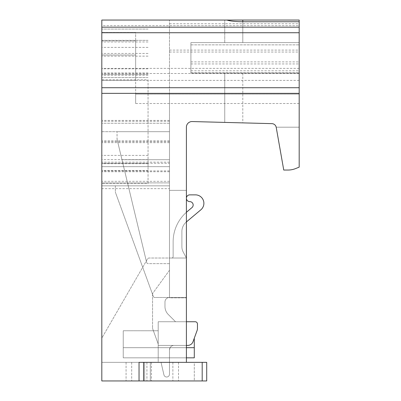 <?xml version="1.0" encoding="UTF-8"?>
<svg xmlns="http://www.w3.org/2000/svg" width="401" height="401" viewBox="0 0 401 401"><rect width="100%" height="100%" fill="white"/><g stroke="black" fill="none" stroke-linecap="round" stroke-linejoin="round"><path stroke-width="0.3" stroke-dasharray="2 1.5" d="M197.452 323.998A2.256 2.256 0 0 0 195.202 321.742A2.256 2.256 0 0 1 197.452 323.998A2.256 2.256 0 0 0 195.202 321.742A2.256 2.256 0 0 1 197.452 323.998A2.256 2.256 0 0 0 195.202 321.742L158.205 321.742L175.528 321.742L158.205 321.742L175.528 321.742L158.205 321.742L175.528 321.742L158.205 321.742L175.528 321.742L158.205 321.742L175.528 321.742L158.205 321.742L175.528 321.742L158.205 321.742L158.205 343.998L152.671 328.785L158.205 343.998L158.205 321.742L158.205 343.998L158.205 321.742L158.205 343.998L152.671 328.785L158.205 343.998L158.205 321.742L158.205 343.998L152.671 328.785L158.205 343.998L158.205 321.742L158.205 343.998L158.205 321.742L158.205 343.998L152.671 328.785L158.205 343.998L152.671 328.785L158.205 343.998L158.205 321.742L158.205 343.998L152.671 328.785A1.689 1.689 0 0 1 152.565 328.208A1.689 1.689 0 0 0 152.671 328.785A1.689 1.689 0 0 1 152.565 328.208A1.689 1.689 0 0 0 152.671 328.785A1.689 1.689 0 0 1 152.565 328.208A1.689 1.689 0 0 0 152.671 328.785A1.689 1.689 0 0 1 152.565 328.208A1.689 1.689 0 0 0 152.671 328.785A1.689 1.689 0 0 1 152.565 328.208A1.689 1.689 0 0 0 152.671 328.785A1.689 1.689 0 0 1 152.565 328.208A1.689 1.689 0 0 0 152.671 328.785A1.689 1.689 0 0 1 152.565 328.208A1.689 1.689 0 0 0 152.671 328.785A1.689 1.689 0 0 1 152.565 328.208A1.689 1.689 0 0 0 152.671 328.785A1.689 1.689 0 0 1 152.565 328.208A1.689 1.689 0 0 0 152.671 328.785A1.689 1.689 0 0 1 152.565 328.208A1.689 1.689 0 0 0 152.671 328.785A1.689 1.689 0 0 1 152.565 328.208A1.689 1.689 0 0 0 152.671 328.785A1.689 1.689 0 0 1 152.565 328.208A1.689 1.689 0 0 0 152.671 328.785L158.205 343.998L158.205 345.421L173.994 345.421A4.511 4.511 0 0 0 170.089 347.677A4.511 4.511 0 0 1 173.994 345.421A4.511 4.511 0 0 0 169.483 349.933L170.089 347.677A4.511 4.511 0 0 1 173.994 345.421A4.511 4.511 0 0 0 169.483 349.933L170.089 347.677A4.511 4.511 0 0 1 173.994 345.421L187.713 345.421A5.639 5.639 0 0 0 193.011 341.712A5.639 5.639 0 0 1 187.713 345.421L158.205 345.421L187.713 345.421A5.639 5.639 0 0 0 193.011 341.712A5.639 5.639 0 0 1 187.713 345.421A5.639 5.639 0 0 0 193.011 341.712A5.639 5.639 0 0 1 187.713 345.421L158.205 345.421L187.713 345.421A5.639 5.639 0 0 0 193.011 341.712A5.639 5.639 0 0 1 187.713 345.421L173.994 345.421L187.713 345.421A5.639 5.639 0 0 0 193.011 341.712A5.639 5.639 0 0 1 187.713 345.421L158.205 345.421L187.713 345.421A5.639 5.639 0 0 0 193.011 341.712A5.639 5.639 0 0 1 187.713 345.421L158.205 345.421L187.713 345.421A5.639 5.639 0 0 0 193.011 341.712A5.639 5.639 0 0 1 187.713 345.421L158.205 345.421L187.713 345.421A5.639 5.639 0 0 0 193.011 341.712A5.639 5.639 0 0 1 187.713 345.421A5.639 5.639 0 0 0 193.011 341.712A5.639 5.639 0 0 1 187.713 345.421L158.205 345.421L187.713 345.421A5.639 5.639 0 0 0 193.011 341.712L197.117 330.434A5.639 5.639 0 0 0 197.457 328.509L197.457 323.998M186.405 321.742L158.205 321.742L158.205 343.998L152.671 328.785L158.205 343.998L158.205 345.421L158.205 330.765L158.205 357.832L158.205 347.677L158.205 357.832L123.247 357.832L123.247 330.765L123.247 357.832L123.247 330.765L123.247 357.832L123.247 330.765L123.247 357.832L123.247 330.765L123.247 357.832L123.247 330.765L123.247 357.832L123.247 347.677L123.247 357.832L194.295 357.832L194.295 347.677L170.089 347.677L169.483 349.933L169.483 357.832L169.483 349.933L170.089 347.677L169.483 349.933A4.511 4.511 0 0 1 173.994 345.421A4.511 4.511 0 0 0 169.483 349.933L169.483 374.183L169.483 349.933A4.511 4.511 0 0 1 173.994 345.421A4.511 4.511 0 0 0 170.089 347.677L169.483 349.933L169.483 374.183L169.483 349.933A4.511 4.511 0 0 1 173.994 345.421A4.511 4.511 0 0 0 170.089 347.677L194.295 347.677L194.295 357.832L194.295 338.178L193.011 341.712L197.117 330.434A5.639 5.639 0 0 0 197.457 328.509A5.639 5.639 0 0 1 197.117 330.434A5.639 5.639 0 0 0 197.457 328.509A5.639 5.639 0 0 1 197.117 330.434L193.011 341.712L194.295 338.178L193.011 341.712L194.295 338.178L193.011 341.712L194.295 338.178L193.011 341.712L194.295 338.178L193.011 341.712L194.295 338.178L193.011 341.712L194.295 338.178L193.011 341.712L194.295 338.178L193.011 341.712L194.295 338.178L193.011 341.712L194.295 338.178L194.295 357.832L194.295 338.178L194.295 357.832L194.295 338.178L194.295 357.832L194.295 338.178L194.295 357.832L194.295 338.178L194.295 357.832L194.295 338.178L194.295 347.677L194.295 338.178L193.011 341.712L194.295 338.178M148.059 79.824L148.059 183.583L101.814 183.583L148.059 183.583L148.059 79.824L101.814 79.824L101.814 93.358L101.814 32.456L101.814 362.344L186.405 362.344L101.814 362.344L186.405 362.344L101.814 362.344L186.405 362.344L101.814 362.344L101.814 188.66L169.483 188.66L169.483 297.828L186.405 297.828L186.405 362.344L186.405 297.828L169.483 297.828L169.483 258.018L169.483 297.492A4.511 4.511 0 0 0 164.971 302.003L164.971 306.514A11.278 11.278 0 0 0 168.28 314.489L175.528 321.742L168.28 314.489A11.278 11.278 0 0 1 164.971 306.514L164.971 302.003A4.511 4.511 0 0 1 169.483 297.492A4.511 4.511 0 0 0 164.971 302.003L164.971 306.514A11.278 11.278 0 0 0 168.28 314.489L175.528 321.742L168.28 314.489A11.278 11.278 0 0 1 164.971 306.514L164.971 302.003A4.511 4.511 0 0 1 169.483 297.492A4.511 4.511 0 0 0 164.971 302.003L164.971 306.514A11.278 11.278 0 0 0 168.28 314.489L175.528 321.742L168.28 314.489A11.278 11.278 0 0 1 164.971 306.514L164.971 302.003A4.511 4.511 0 0 1 169.483 297.492L154.881 297.492A1.694 1.694 0 0 1 153.292 296.379L115.453 192.42A1.694 1.694 0 0 1 115.353 191.838A1.694 1.694 0 0 0 115.453 192.42L153.292 296.379A1.694 1.694 0 0 0 154.881 297.492L186.405 297.492L169.483 297.492L186.405 297.492L186.405 362.344L186.405 297.492L186.405 362.344L146.926 362.344L186.405 362.344L186.405 297.492L169.483 297.492L169.483 120.425L169.483 297.492A4.511 4.511 0 0 0 164.971 302.003L164.971 306.514A11.278 11.278 0 0 0 168.28 314.489L175.528 321.742L158.205 321.742L158.205 345.421L187.713 345.421A5.639 5.639 0 0 0 193.011 341.712A5.639 5.639 0 0 1 187.713 345.421L158.205 345.421L187.713 345.421A5.639 5.639 0 0 0 193.011 341.712A5.639 5.639 0 0 1 187.713 345.421L186.405 345.421M169.483 270.259L152.565 293.542L169.483 270.259M152.57 293.542L152.57 328.208L152.57 293.542M158.205 357.832L194.295 357.832L123.247 357.832L194.295 357.832L169.483 357.832L169.483 349.938L169.483 357.832L169.483 349.938L169.483 357.832L194.295 357.832L123.247 357.832L158.205 357.832L158.205 330.765L158.205 347.677L158.205 330.765L158.205 345.421L158.205 330.765L158.205 345.421L158.205 343.998L158.205 345.421L158.205 343.998L152.671 328.785L158.205 343.998L158.205 321.742L158.205 343.998L152.671 328.785L158.205 343.998L158.205 321.742L175.528 321.742L168.28 314.489A11.278 11.278 0 0 1 164.971 306.514L164.971 302.003A4.511 4.511 0 0 1 169.483 297.492A4.511 4.511 0 0 0 164.971 302.003L164.971 306.514A11.278 11.278 0 0 0 168.28 314.489L175.528 321.742L158.205 321.742L175.528 321.742L168.28 314.489A11.278 11.278 0 0 1 164.971 306.514L164.971 302.003A4.511 4.511 0 0 1 169.483 297.492A4.511 4.511 0 0 0 164.971 302.003L164.971 306.514A11.278 11.278 0 0 0 168.28 314.489L175.528 321.742L168.28 314.489A11.278 11.278 0 0 1 164.971 306.514L164.971 302.003A4.511 4.511 0 0 1 169.483 297.492A4.511 4.511 0 0 0 164.971 302.003L164.971 306.514A11.278 11.278 0 0 0 168.28 314.489L175.528 321.742L168.28 314.489A11.278 11.278 0 0 1 164.971 306.514L164.971 302.003A4.511 4.511 0 0 1 169.483 297.492A4.511 4.511 0 0 0 164.971 302.003L164.971 306.514A11.278 11.278 0 0 0 168.28 314.489L175.528 321.742L168.28 314.489A11.278 11.278 0 0 1 164.971 306.514L164.971 302.003A4.511 4.511 0 0 1 169.483 297.492A4.511 4.511 0 0 0 164.971 302.003L164.971 306.514A11.278 11.278 0 0 0 168.28 314.489L175.528 321.742L168.28 314.489A11.278 11.278 0 0 1 164.971 306.514L164.971 302.003A4.511 4.511 0 0 1 169.483 297.492A4.511 4.511 0 0 0 164.971 302.003L164.971 306.514A11.278 11.278 0 0 0 168.28 314.489A11.278 11.278 0 0 1 164.971 306.514L164.971 302.003A4.511 4.511 0 0 1 169.483 297.492A4.511 4.511 0 0 0 164.971 302.003L164.971 306.514A11.278 11.278 0 0 0 168.28 314.489L175.528 321.742L168.28 314.489A11.278 11.278 0 0 1 164.971 306.514L164.971 302.003A4.511 4.511 0 0 1 169.483 297.492A4.511 4.511 0 0 0 164.971 302.003L164.971 306.514A11.278 11.278 0 0 0 168.28 314.489L175.528 321.742L168.28 314.489A11.278 11.278 0 0 1 164.971 306.514L164.971 302.003A4.511 4.511 0 0 1 169.483 297.492L169.483 190.35L186.405 190.35L186.405 258.018L186.405 190.35L169.483 190.35L186.405 190.35L169.483 190.35L186.405 190.35L169.483 190.35L186.405 190.35L169.483 190.35L186.405 190.35L169.483 190.35L169.483 258.018L169.483 190.35L169.483 258.018L169.483 190.35L169.483 258.018L169.483 190.35L169.483 258.018L169.483 190.35L169.483 258.018L149.032 258.018A1.694 1.694 0 0 0 147.568 258.866L102.044 337.717A1.689 1.689 0 0 0 101.819 338.564A1.689 1.689 0 0 1 102.044 337.717A1.689 1.689 0 0 0 101.819 338.564A1.689 1.689 0 0 1 102.044 337.717L147.568 258.866A1.694 1.694 0 0 1 149.032 258.018A1.694 1.694 0 0 0 147.568 258.866A1.694 1.694 0 0 1 149.032 258.018L186.405 258.018L186.405 190.35L186.405 258.018L186.405 190.35L186.405 258.018L186.405 190.35L186.405 258.018L186.405 190.35L186.405 258.018L169.483 258.018L186.405 258.018L169.483 258.018L186.405 258.018L169.483 258.018L186.405 258.018L169.483 258.018L186.405 258.018L169.483 258.018L169.483 297.492L169.483 185.838L115.348 185.838L115.348 191.838L115.348 185.838L169.483 185.838L101.814 185.838L101.814 182.896L101.814 185.838L169.483 185.838L101.814 185.838L101.814 188.655M169.483 142.646L101.814 142.646L101.814 120.425L101.814 123.247L169.483 123.247L169.483 120.425L169.483 123.242M169.483 263.657L169.483 159.708L121.974 159.708L117.087 139.363L117.042 131.703L117.042 138.967A1.694 1.694 0 0 0 117.087 139.363L117.042 138.967A1.694 1.694 0 0 0 117.087 139.363L117.042 138.967A1.694 1.694 0 0 0 117.087 139.363L146.616 262.359A1.694 1.694 0 0 0 148.265 263.657L169.483 263.657L169.483 159.708L121.974 159.708L117.087 139.363L146.616 262.359A1.694 1.694 0 0 0 148.265 263.657L169.483 263.657M169.483 182.896L169.483 181.327L169.483 182.896L101.814 182.896L101.814 181.327L101.814 182.896L169.483 182.896M169.483 188.655L169.483 185.838L101.814 185.838L101.814 20.05L299.186 20.05L299.186 93.358L101.814 93.358L299.186 93.358L135.648 93.358L135.648 103.508L135.648 55.012L135.648 93.358L299.186 93.358L299.186 20.05L224.75 20.05L299.186 20.05L299.186 42.606L224.75 42.606L299.186 42.606L299.186 21.739L299.186 73.057L224.75 73.057L299.186 73.057L299.186 20.05L299.186 25.689L101.814 25.689M150.315 362.344L178.505 362.344L144.671 362.344L178.505 362.344L144.671 362.344L144.671 380.95L178.505 380.95L126.064 380.95L178.505 380.95L144.671 380.95L144.671 362.344L144.671 380.95L144.671 362.344L144.671 380.95L144.671 362.344L144.671 380.95L144.671 362.344L144.671 380.95L144.671 362.344L178.505 362.344L150.315 362.344L150.315 380.95L150.315 362.344L150.315 380.95L150.315 362.344L150.315 380.95L150.315 362.344L126.064 362.344L150.315 362.344M144.676 362.344L126.064 362.344L144.676 362.344M139.037 380.95L139.037 362.344L139.037 380.95L139.037 362.344L139.037 380.95L139.037 362.344L206.705 362.344L206.705 380.95L194.3 380.95L194.3 362.344L202.194 362.344L202.194 380.95L194.295 380.95L194.295 362.344L202.194 362.344L202.194 380.95L101.814 380.95L101.814 79.824M206.7 362.344L206.7 380.95L206.7 362.344L202.189 362.344L206.705 362.344M143.543 362.344L139.032 362.344L143.548 362.344L143.548 380.95L139.032 380.95L143.543 380.95M101.814 131.703L169.483 131.703L101.814 131.703L101.814 162.154L101.814 120.425L101.814 131.703L101.814 120.425L101.814 131.703L169.483 131.703L117.042 131.703M101.814 68.827L101.814 40.351L101.814 74.466L101.814 68.827L148.059 68.827M101.814 60.651L101.814 80.39L101.814 60.651M101.814 142.646L101.814 123.242M101.814 338.564L101.814 362.344L101.814 338.564M186.405 362.344L186.405 127.192M178.505 362.344L178.505 380.95L178.505 362.344M126.064 362.344L126.064 380.95L126.064 362.344M169.483 25.689L169.483 166.666L101.814 166.666L169.483 166.666L169.483 93.358L299.186 93.358L299.186 103.508L299.186 25.689L169.483 25.689L169.483 20.05L299.186 20.05L169.483 20.05L169.483 93.358L299.186 93.358L148.059 93.358M299.186 167.132L299.186 93.358M186.4 127.192A5.639 5.639 0 0 1 192.189 121.553L271.898 123.643A4.511 4.511 0 0 1 276.219 127.368L283.748 170.049L287.908 170.049A20.867 20.867 0 0 0 295.722 168.53L299.181 167.132M242.795 122.881L271.898 123.643A4.511 4.511 0 0 1 276.184 127.192L299.186 127.192L299.186 44.862L299.186 73.057L242.795 73.057L299.186 73.057L299.186 127.192L276.184 127.192L299.186 127.192L299.186 73.057L299.186 127.192L276.184 127.192A4.511 4.511 0 0 0 271.898 123.643L224.75 122.405L242.795 122.881L242.795 73.057L224.75 73.057L242.795 73.057L242.795 122.881M299.186 80.39L101.814 80.39L135.648 80.39L135.648 40.917L135.648 80.39L135.648 40.917L135.648 80.39L135.648 40.917L135.648 80.39L101.814 80.39L135.648 80.39M135.648 32.456L101.814 32.456L135.648 32.456L135.648 55.012L135.648 32.456M242.795 42.606L299.186 42.606L242.795 42.606L242.795 20.05L242.795 42.606M190.916 73.057L299.186 73.057L190.916 73.057L190.916 42.606L299.186 42.606L190.916 42.606L190.916 73.057L299.186 73.057L190.916 73.057L190.916 42.606L299.186 42.606L190.916 42.606L190.916 73.057M148.059 163.282L148.059 166.666L148.059 163.282L101.814 163.282L169.483 163.282M148.059 77.568L101.814 77.568L148.059 77.568M148.059 29.072L101.814 29.072L148.059 29.072M148.059 74.466L101.814 74.466L148.059 74.466M151.438 362.344L151.438 380.95L151.438 362.344M139.032 362.344L139.032 380.95L139.032 362.344M169.483 120.425L101.814 120.425L169.483 120.425M169.483 159.708L121.974 159.708L117.087 139.363L146.616 262.359A1.694 1.694 0 0 0 148.265 263.657A1.694 1.694 0 0 1 146.616 262.359A1.694 1.694 0 0 0 148.265 263.657A1.694 1.694 0 0 1 146.616 262.359L121.974 159.708M171.738 258.018L186.405 258.018L183.212 252.018A11.278 11.278 0 0 1 181.894 246.72A11.278 11.278 0 0 0 183.212 252.018L186.405 258.018L183.212 252.018A11.278 11.278 0 0 1 181.894 246.72L181.894 231.502L181.894 246.72A11.278 11.278 0 0 0 183.212 252.018L186.405 258.018L183.212 252.018A11.278 11.278 0 0 1 181.894 246.72L181.894 231.502A12.406 12.406 0 0 1 186.325 221.999L200.861 209.798A8.456 8.456 0 0 0 195.427 194.861L189.783 194.861A3.383 3.383 0 0 0 186.405 198.244A3.383 3.383 0 0 0 189.783 201.628A3.383 3.383 0 0 1 186.405 198.244A3.383 3.383 0 0 1 189.783 194.861A3.383 3.383 0 0 0 186.405 198.244A3.383 3.383 0 0 0 189.783 201.628A3.383 3.383 0 0 1 191.959 207.603A3.383 3.383 0 0 0 189.783 201.628A3.383 3.383 0 0 1 186.405 198.244A3.383 3.383 0 0 1 189.783 194.861A3.383 3.383 0 0 0 186.405 198.244A3.383 3.383 0 0 0 189.783 201.628A3.383 3.383 0 0 1 191.959 207.603L187.237 211.568A39.473 39.473 0 0 0 173.137 241.808L173.137 256.625A1.393 1.393 0 0 1 171.738 258.018L186.405 258.018L183.212 252.018A11.278 11.278 0 0 1 181.894 246.72L181.894 231.502A12.406 12.406 0 0 1 186.325 221.999L200.861 209.798A8.456 8.456 0 0 0 195.427 194.861L189.783 194.861A3.383 3.383 0 0 0 186.405 198.244A3.383 3.383 0 0 0 189.783 201.628A3.383 3.383 0 0 1 191.959 207.603L187.237 211.568A39.473 39.473 0 0 0 173.137 241.808L173.137 256.625A1.393 1.393 0 0 1 171.738 258.018L186.405 258.018L183.212 252.018A11.278 11.278 0 0 1 181.894 246.72L181.894 231.502A12.406 12.406 0 0 1 186.325 221.999A12.406 12.406 0 0 0 181.894 231.502L181.894 246.72A11.278 11.278 0 0 0 183.212 252.018L186.405 258.018L171.738 258.018A1.393 1.393 0 0 0 173.137 256.625A1.393 1.393 0 0 1 171.738 258.018A1.393 1.393 0 0 0 173.137 256.625L173.137 241.808L173.137 256.625A1.393 1.393 0 0 1 171.738 258.018A1.393 1.393 0 0 0 173.137 256.625L173.137 241.808L173.137 256.625A1.393 1.393 0 0 1 171.738 258.018A1.393 1.393 0 0 0 173.137 256.625L173.137 241.808L173.137 256.625A1.393 1.393 0 0 1 171.738 258.018M158.205 345.421L158.205 362.344L161.037 362.344L163.919 374.82A2.817 2.817 0 0 0 169.483 374.183L169.483 349.933L169.483 374.183A2.817 2.817 0 0 1 163.919 374.82A2.817 2.817 0 0 0 169.483 374.183A2.817 2.817 0 0 1 163.919 374.82A2.817 2.817 0 0 0 169.483 374.183A2.817 2.817 0 0 1 163.919 374.82L161.037 362.344L163.919 374.82L161.037 362.344L163.919 374.82L161.037 362.344L158.205 362.344L161.037 362.344L158.205 362.344L161.037 362.344L158.205 362.344L158.205 345.421M158.205 330.765L158.205 347.677L158.205 330.765L123.247 330.765L158.205 330.765M186.405 221.933L186.325 221.999A12.406 12.406 0 0 0 181.894 231.502L181.894 246.72L181.894 231.502A12.406 12.406 0 0 1 186.325 221.999L200.861 209.798L186.325 221.999A12.406 12.406 0 0 0 181.894 231.502A12.406 12.406 0 0 1 186.325 221.999L200.861 209.798A8.456 8.456 0 0 0 195.427 194.861L189.783 194.861A3.383 3.383 0 0 0 186.405 198.244A3.383 3.383 0 0 0 189.783 201.628A3.383 3.383 0 0 1 191.959 207.603A3.383 3.383 0 0 0 189.783 201.628A3.383 3.383 0 0 1 191.959 207.603L187.237 211.568A39.473 39.473 0 0 0 173.137 241.808A39.473 39.473 0 0 1 187.237 211.568A39.473 39.473 0 0 0 173.137 241.808A39.473 39.473 0 0 1 187.237 211.568A39.473 39.473 0 0 0 173.137 241.808A39.473 39.473 0 0 1 186.405 212.289M200.861 209.798A8.456 8.456 0 0 0 195.427 194.861L189.783 194.861A3.383 3.383 0 0 0 186.405 198.244A3.383 3.383 0 0 0 189.783 201.628A3.383 3.383 0 0 1 186.405 198.244A3.383 3.383 0 0 1 189.783 194.861L195.427 194.861A8.456 8.456 0 0 1 200.861 209.798A8.456 8.456 0 0 0 195.427 194.861A8.456 8.456 0 0 1 200.861 209.798A8.456 8.456 0 0 0 195.427 194.861A8.456 8.456 0 0 1 200.861 209.798M191.959 207.603L187.237 211.568A39.473 39.473 0 0 0 173.137 241.808A39.473 39.473 0 0 1 187.237 211.568L191.959 207.603A3.383 3.383 0 0 0 189.783 201.628A3.383 3.383 0 0 1 191.959 207.603M181.894 246.72A11.278 11.278 0 0 0 183.212 252.018A11.278 11.278 0 0 1 181.894 246.72L181.894 231.502L181.894 246.72M186.325 221.999A12.406 12.406 0 0 0 181.894 231.502A12.406 12.406 0 0 1 186.325 221.999M194.295 347.677L123.247 347.677L123.247 330.765L123.247 347.677L186.405 347.677M172.871 362.344L172.871 380.95L172.871 362.344M131.703 362.344L131.703 380.95L131.703 362.344M146.926 362.344L146.926 380.95L146.926 362.344M299.186 68.381L101.814 68.381M299.186 73.493L101.814 73.493M299.186 94.1L135.648 94.1L299.186 94.1M135.648 55.012L101.814 55.012L135.648 55.012M169.483 23.759L299.186 23.759M169.483 50.1L299.186 50.1M169.483 52.03L299.186 52.03M190.916 63.934L299.186 63.934M190.916 61.889L299.186 61.889M190.916 44.862L299.186 44.862L190.916 44.862M190.916 70.802L299.186 70.802M190.916 72.847L299.186 72.847M148.059 159.618L101.814 159.618M148.059 75.198L101.814 75.198M148.059 41.96L101.814 41.96M148.059 40.351L101.814 40.351L148.059 40.351M148.059 72.982L101.814 72.982M148.059 56.135L101.814 56.135M148.059 53.433L101.814 53.433M148.059 47.398L101.814 47.398M148.059 155.387L101.814 155.387M148.059 163.698L101.814 163.698M148.059 170.58L101.814 170.58M143.548 362.344L143.548 380.95L143.548 362.344M202.194 362.344L202.194 380.95M169.483 123.247L101.814 123.247L169.483 123.247M169.483 141.663L101.814 141.663M169.483 170.916L101.814 170.916L169.483 170.916M169.483 121.252L101.814 121.252M169.483 162.154L101.814 162.154L169.483 162.154M224.75 42.606L224.75 20.05L224.75 42.606M224.75 122.405L224.75 73.057L224.75 122.405M299.186 103.508L135.648 103.508M135.648 40.917L101.814 40.917M169.483 181.327L101.814 181.327M169.483 140.841L101.814 140.841M169.483 171.738L101.814 171.738M169.483 357.832L194.295 357.832M123.247 357.832L186.405 357.832"/><path stroke-width="0.6" d="M143.548 362.344L139.037 362.344L139.037 380.95L202.194 380.95L202.194 362.344L143.548 362.344L143.548 380.95M202.189 380.95L206.705 380.95L206.705 362.344L202.189 362.344M299.186 167.132L299.186 93.358L101.814 93.358L101.814 380.95L139.037 380.95M101.814 93.358L101.814 20.05L299.186 20.05L299.186 87.719L101.814 87.719M186.405 362.344L186.405 127.192M299.186 21.739L242.795 21.739C235.718 21.694 230.405 21.128 226.856 20.05M299.181 167.132L295.722 168.53A20.867 20.867 0 0 1 287.908 170.049L283.748 170.049L276.219 127.368A4.511 4.511 0 0 0 271.898 123.643A4.511 4.511 0 0 1 276.184 127.192A4.511 4.511 0 0 0 271.898 123.643L192.189 121.553A5.639 5.639 0 0 0 186.4 127.192M299.186 93.358L299.186 87.719M197.452 323.998A2.256 2.256 0 0 0 195.202 321.742L186.405 321.742M186.405 345.421L187.713 345.421A5.639 5.639 0 0 0 193.011 341.712L197.117 330.434A5.639 5.639 0 0 0 197.457 328.509L197.457 323.998M194.295 338.178L197.117 330.434L194.295 338.178L194.295 357.832L186.405 357.832M186.405 221.933L200.861 209.798A8.456 8.456 0 0 0 195.427 194.861L189.783 194.861A3.383 3.383 0 0 0 186.405 198.244A3.383 3.383 0 0 0 189.783 201.628A3.383 3.383 0 0 1 191.959 207.603L187.237 211.568A39.473 39.473 0 0 0 186.405 212.289M195.427 194.861L189.783 194.861L195.427 194.861M191.959 207.603L187.237 211.568L191.959 207.603M242.795 21.739L242.795 20.05M299.186 27.183L101.814 27.183M299.186 32.737L101.814 32.737M186.405 347.677L194.295 347.677"/></g></svg>
